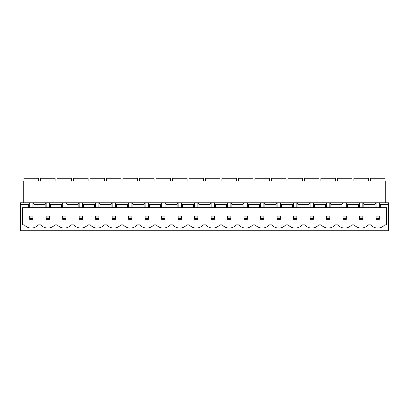 <?xml version="1.0" encoding="UTF-8"?>
<svg xmlns="http://www.w3.org/2000/svg" width="409" height="409" viewBox="0 0 409 409"><rect width="100%" height="100%" fill="white"/><g stroke="black" fill="none" stroke-linecap="round" stroke-linejoin="round"><path stroke-width="0.61" d="M353.887 180.942L353.887 178.283L368.499 178.283L368.499 180.942M337.394 180.942L337.394 178.283L352.006 178.283L352.006 180.942M320.901 180.942L320.901 178.283L335.513 178.283L335.513 180.942M304.408 180.942L304.408 178.283L319.02 178.283L319.02 180.942M287.91 180.942L287.91 178.283L302.522 178.283L302.522 180.942M271.418 180.942L271.418 178.283L286.029 178.283L286.029 180.942M254.925 180.942L254.925 178.283L269.536 178.283L269.536 180.942M238.432 180.942L238.432 178.283L253.043 178.283L253.043 180.942M221.934 180.942L221.934 178.283L236.545 178.283L236.545 180.942M205.441 180.942L205.441 178.283L220.052 178.283L220.052 180.942M188.948 180.942L188.948 178.283L203.559 178.283L203.559 180.942M172.455 180.942L172.455 178.283L187.066 178.283L187.066 180.942M155.957 180.942L155.957 178.283L170.568 178.283L170.568 180.942M139.464 180.942L139.464 178.283L154.075 178.283L154.075 180.942M122.971 180.942L122.971 178.283L137.582 178.283L137.582 180.942M106.478 180.942L106.478 178.283L121.09 178.283L121.09 180.942M89.98 180.942L89.98 178.283L104.592 178.283L104.592 180.942M73.487 180.942L73.487 178.283L88.099 178.283L88.099 180.942M56.994 180.942L56.994 178.283L71.606 178.283L71.606 180.942M40.501 180.942L40.501 178.283L55.113 178.283L55.113 180.942M370.385 180.942L370.385 178.283L384.997 178.283L384.997 180.942M24.003 180.942L24.003 178.283L38.615 178.283L38.615 180.942M379.312 207.665L379.312 202.762L388.55 202.762L388.55 230.717L20.45 230.717L20.45 204.418L28.65 204.418L28.65 207.665L22.561 207.665L22.561 224.873L24.284 224.873A9.351 9.351 0 0 0 38.339 224.873L40.777 224.873A9.351 9.351 0 0 0 54.832 224.873L57.27 224.873A9.351 9.351 0 0 0 71.324 224.873L73.768 224.873A9.351 9.351 0 0 0 87.823 224.873L90.261 224.873A9.351 9.351 0 0 0 104.315 224.873L106.754 224.873A9.351 9.351 0 0 0 120.808 224.873L123.247 224.873A9.351 9.351 0 0 0 137.301 224.873L139.745 224.873A9.351 9.351 0 0 0 153.799 224.873L156.238 224.873A9.351 9.351 0 0 0 170.292 224.873L172.731 224.873A9.351 9.351 0 0 0 186.785 224.873L189.224 224.873A9.351 9.351 0 0 0 203.278 224.873L205.722 224.873A9.351 9.351 0 0 0 219.776 224.873L222.215 224.873A9.351 9.351 0 0 0 236.269 224.873L238.708 224.873A9.351 9.351 0 0 0 252.762 224.873L255.201 224.873A9.351 9.351 0 0 0 269.255 224.873L271.699 224.873A9.351 9.351 0 0 0 285.753 224.873L288.192 224.873A9.351 9.351 0 0 0 302.246 224.873L304.685 224.873A9.351 9.351 0 0 0 318.739 224.873L321.177 224.873A9.351 9.351 0 0 0 335.232 224.873L337.676 224.873A9.351 9.351 0 0 0 351.73 224.873L354.168 224.873A9.351 9.351 0 0 0 368.223 224.873L370.661 224.873A9.351 9.351 0 0 0 384.716 224.873L386.439 224.873L386.439 207.665L380.35 207.665L380.35 204.418L379.312 202.762L362.819 202.762L363.857 204.418L375.027 204.418L376.065 202.762L376.065 207.665L380.35 207.665M66.964 207.665L78.129 207.665L78.129 204.418L66.964 204.418L65.921 202.762L49.428 202.762L50.465 204.418L61.636 204.418L62.674 202.762L62.674 207.665L66.964 207.665L66.964 204.418M78.129 204.418L79.172 202.762L65.921 202.762L65.921 207.665M78.129 207.665L95.665 207.665L95.665 202.762L82.419 202.762L83.456 204.418L94.627 204.418L95.665 202.762L98.912 202.762L99.949 204.418L111.12 204.418L112.158 202.762L98.912 202.762L98.912 207.665L99.949 207.665L99.949 204.418M99.949 207.665L128.651 207.665L128.651 202.762L115.404 202.762L116.442 204.418L127.613 204.418L128.651 202.762L131.897 202.762L132.94 204.418L144.106 204.418L145.149 202.762L131.897 202.762L131.897 207.665L132.94 207.665L132.94 204.418M132.94 207.665L161.642 207.665L161.642 202.762L148.395 202.762L149.433 204.418L160.604 204.418L161.642 202.762L164.888 202.762L165.926 204.418L177.097 204.418L178.135 202.762L164.888 202.762L164.888 207.665L165.926 207.665L165.926 204.418M165.926 207.665L194.628 207.665L194.628 202.762L181.381 202.762L182.419 204.418L193.59 204.418L194.628 202.762L197.874 202.762L198.917 204.418L210.083 204.418L211.126 202.762L197.874 202.762L197.874 207.665L198.917 207.665L198.917 204.418M198.917 207.665L227.619 207.665L227.619 202.762L214.372 202.762L215.41 204.418L226.581 204.418L227.619 202.762L230.865 202.762L231.903 204.418L243.074 204.418L244.112 202.762L230.865 202.762L230.865 207.665L231.903 207.665L231.903 204.418M231.903 207.665L260.605 207.665L260.605 202.762L247.358 202.762L248.396 204.418L259.567 204.418L260.605 202.762L263.851 202.762L264.894 204.418L276.06 204.418L277.103 202.762L263.851 202.762L263.851 207.665L264.894 207.665L264.894 204.418M264.894 207.665L293.596 207.665L293.596 202.762L280.349 202.762L281.387 204.418L292.558 204.418L293.596 202.762L296.842 202.762L297.88 204.418L309.051 204.418L310.088 202.762L296.842 202.762L296.842 207.665L297.88 207.665L297.88 204.418M297.88 207.665L326.581 207.665L326.581 202.762L313.335 202.762L314.373 204.418L325.544 204.418L326.581 202.762L329.828 202.762L330.871 204.418L342.036 204.418L343.079 202.762L329.828 202.762L329.828 207.665L330.871 207.665L330.871 204.418M330.871 207.665L359.572 207.665L359.572 202.762L346.326 202.762L347.364 204.418L358.535 204.418L359.572 202.762L362.819 202.762L362.819 207.665L363.857 207.665L363.857 204.418M83.456 207.665L83.456 204.418M94.627 207.665L94.627 204.418M111.12 207.665L111.12 204.418M116.442 207.665L116.442 204.418M127.613 207.665L127.613 204.418M144.106 207.665L144.106 204.418M149.433 207.665L149.433 204.418M160.604 207.665L160.604 204.418M177.097 207.665L177.097 204.418M182.419 207.665L182.419 204.418M193.59 207.665L193.59 204.418M210.083 207.665L210.083 204.418M215.41 207.665L215.41 204.418M226.581 207.665L226.581 204.418M243.074 207.665L243.074 204.418M248.396 207.665L248.396 204.418M259.567 207.665L259.567 204.418M276.06 207.665L276.06 204.418M281.387 207.665L281.387 204.418M292.558 207.665L292.558 204.418M309.051 207.665L309.051 204.418M314.373 207.665L314.373 204.418M325.544 207.665L325.544 204.418M342.036 207.665L342.036 204.418M347.364 207.665L347.364 204.418M358.535 207.665L358.535 204.418M61.636 204.418L61.636 207.665L50.465 207.665L50.465 204.418M28.65 207.665L45.143 207.665L45.143 204.418L33.973 204.418L32.935 202.762L20.45 202.762L20.45 204.418M45.143 204.418L46.181 202.762L32.935 202.762L32.935 207.665M33.973 207.665L33.973 204.418M375.027 204.418L375.027 207.665L363.857 207.665M388.55 204.418L380.35 204.418M385.759 202.762L385.759 180.942L23.241 180.942L23.241 202.762M49.428 207.665L49.428 202.762L46.181 202.762L46.181 207.665L50.465 207.665M82.419 207.665L82.419 202.762L79.172 202.762L79.172 207.665M115.404 207.665L115.404 202.762L112.158 202.762L112.158 207.665M148.395 207.665L148.395 202.762L145.149 202.762L145.149 207.665M181.381 207.665L181.381 202.762L178.135 202.762L178.135 207.665M214.372 207.665L214.372 202.762L211.126 202.762L211.126 207.665M247.358 207.665L247.358 202.762L244.112 202.762L244.112 207.665M280.349 207.665L280.349 202.762L277.103 202.762L277.103 207.665M313.335 207.665L313.335 202.762L310.088 202.762L310.088 207.665M346.326 207.665L346.326 202.762L343.079 202.762L343.079 207.665M28.65 204.418L29.688 202.762L29.688 207.665M61.636 207.665L62.674 207.665M45.143 207.665L46.181 207.665M375.027 207.665L376.065 207.665M359.572 207.665L362.819 207.665M326.581 207.665L329.828 207.665M293.596 207.665L296.842 207.665M260.605 207.665L263.851 207.665M227.619 207.665L230.865 207.665M194.628 207.665L197.874 207.665M161.642 207.665L164.888 207.665M128.651 207.665L131.897 207.665M95.665 207.665L98.912 207.665M32.935 218.38L32.935 217.082L29.688 217.082L29.688 218.38L32.935 218.38L32.935 219.357L29.688 219.357L29.688 218.38M29.688 217.082L29.688 216.105L32.935 216.105L32.935 217.082M379.312 218.38L379.312 217.082L376.065 217.082L376.065 218.38L379.312 218.38L379.312 219.357L376.065 219.357L376.065 218.38M376.065 217.082L376.065 216.105L379.312 216.105L379.312 217.082M46.181 217.082L46.181 216.105L49.428 216.105L49.428 217.082L46.181 217.082L46.181 218.38L49.428 218.38L49.428 217.082M49.428 218.38L49.428 219.357L46.181 219.357L46.181 218.38M62.674 217.082L62.674 216.105L65.921 216.105L65.921 217.082L62.674 217.082L62.674 218.38L65.921 218.38L65.921 217.082M65.921 218.38L65.921 219.357L62.674 219.357L62.674 218.38M79.172 217.082L79.172 216.105L82.419 216.105L82.419 217.082L79.172 217.082L79.172 218.38L82.419 218.38L82.419 217.082M82.419 218.38L82.419 219.357L79.172 219.357L79.172 218.38M95.665 217.082L95.665 216.105L98.912 216.105L98.912 217.082L95.665 217.082L95.665 218.38L98.912 218.38L98.912 217.082M98.912 218.38L98.912 219.357L95.665 219.357L95.665 218.38M112.158 217.082L112.158 216.105L115.404 216.105L115.404 217.082L112.158 217.082L112.158 218.38L115.404 218.38L115.404 217.082M115.404 218.38L115.404 219.357L112.158 219.357L112.158 218.38M128.651 217.082L128.651 216.105L131.897 216.105L131.897 217.082L128.651 217.082L128.651 218.38L131.897 218.38L131.897 217.082M131.897 218.38L131.897 219.357L128.651 219.357L128.651 218.38M145.149 217.082L145.149 216.105L148.395 216.105L148.395 217.082L145.149 217.082L145.149 218.38L148.395 218.38L148.395 217.082M148.395 218.38L148.395 219.357L145.149 219.357L145.149 218.38M161.642 217.082L161.642 216.105L164.888 216.105L164.888 217.082L161.642 217.082L161.642 218.38L164.888 218.38L164.888 217.082M164.888 218.38L164.888 219.357L161.642 219.357L161.642 218.38M178.135 217.082L178.135 216.105L181.381 216.105L181.381 217.082L178.135 217.082L178.135 218.38L181.381 218.38L181.381 217.082M181.381 218.38L181.381 219.357L178.135 219.357L178.135 218.38M194.628 217.082L194.628 216.105L197.874 216.105L197.874 217.082L194.628 217.082L194.628 218.38L197.874 218.38L197.874 217.082M197.874 218.38L197.874 219.357L194.628 219.357L194.628 218.38M211.126 217.082L211.126 216.105L214.372 216.105L214.372 217.082L211.126 217.082L211.126 218.38L214.372 218.38L214.372 217.082M214.372 218.38L214.372 219.357L211.126 219.357L211.126 218.38M227.619 217.082L227.619 216.105L230.865 216.105L230.865 217.082L227.619 217.082L227.619 218.38L230.865 218.38L230.865 217.082M230.865 218.38L230.865 219.357L227.619 219.357L227.619 218.38M244.112 217.082L244.112 216.105L247.358 216.105L247.358 217.082L244.112 217.082L244.112 218.38L247.358 218.38L247.358 217.082M247.358 218.38L247.358 219.357L244.112 219.357L244.112 218.38M260.605 217.082L260.605 216.105L263.851 216.105L263.851 217.082L260.605 217.082L260.605 218.38L263.851 218.38L263.851 217.082M263.851 218.38L263.851 219.357L260.605 219.357L260.605 218.38M277.103 217.082L277.103 216.105L280.349 216.105L280.349 217.082L277.103 217.082L277.103 218.38L280.349 218.38L280.349 217.082M280.349 218.38L280.349 219.357L277.103 219.357L277.103 218.38M293.596 217.082L293.596 216.105L296.842 216.105L296.842 217.082L293.596 217.082L293.596 218.38L296.842 218.38L296.842 217.082M296.842 218.38L296.842 219.357L293.596 219.357L293.596 218.38M310.088 217.082L310.088 216.105L313.335 216.105L313.335 217.082L310.088 217.082L310.088 218.38L313.335 218.38L313.335 217.082M313.335 218.38L313.335 219.357L310.088 219.357L310.088 218.38M326.581 217.082L326.581 216.105L329.828 216.105L329.828 217.082L326.581 217.082L326.581 218.38L329.828 218.38L329.828 217.082M329.828 218.38L329.828 219.357L326.581 219.357L326.581 218.38M343.079 217.082L343.079 216.105L346.326 216.105L346.326 217.082L343.079 217.082L343.079 218.38L346.326 218.38L346.326 217.082M346.326 218.38L346.326 219.357L343.079 219.357L343.079 218.38M359.572 217.082L359.572 216.105L362.819 216.105L362.819 217.082L359.572 217.082L359.572 218.38L362.819 218.38L362.819 217.082M362.819 218.38L362.819 219.357L359.572 219.357L359.572 218.38"/></g></svg>
